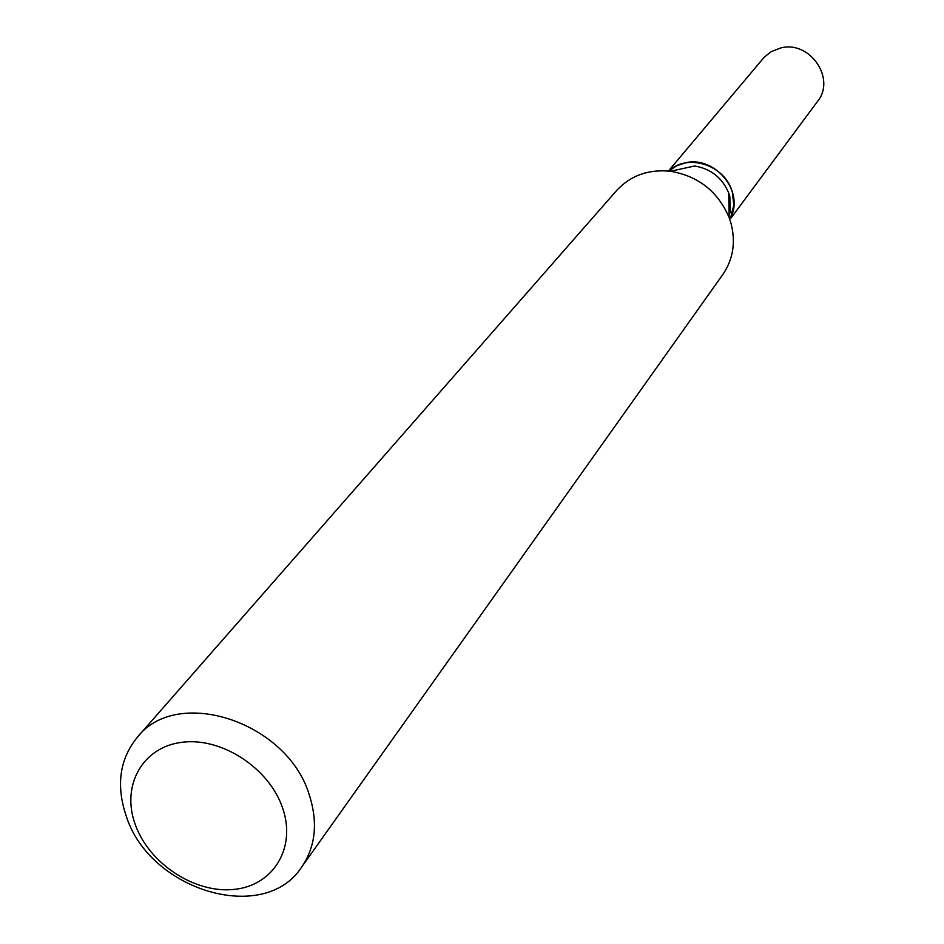 <?xml version="1.0" encoding="UTF-8"?>
<svg xmlns="http://www.w3.org/2000/svg" width="944" height="944" viewBox="0 0 944 944"><rect width="100%" height="100%" fill="white"/><g stroke="black" fill="none" stroke-linecap="round" stroke-linejoin="round"><path stroke-width="1.42" d="M730.821 218.276L817.551 101.386C836.195 78.836 809.999 40.356 780.948 47.884L771.106 51.684L764.156 57.289L668.423 171.029M730.774 217.191C744.403 191.29 714.856 155.654 685.486 162.793L676.494 165.825L668.789 171.065M730.774 217.096L733.748 205.261L732.473 192.788C726.113 165.495 687.81 152.539 668.824 171.076M282.586 807.958C269.182 768.027 221.427 736.945 181.932 742.303C142.225 747.058 120.926 786.033 135.358 824.808C149.211 863.666 194.936 893.685 234.006 889.413C273.264 885.732 296.581 847.83 282.586 807.958M309.349 795.084C287.649 721.959 177.26 685.674 137.411 737.158C119.581 759.118 115.864 785.491 126.284 816.289C150.002 890.829 264.426 925.002 301.714 867.017C315.567 846.579 318.116 822.59 309.349 795.084M301.714 867.017L722.797 274.562C733.099 259.447 735.86 242.431 731.069 223.539L729.169 217.663C717.995 191.561 698.43 176.091 670.452 171.253C648.481 169.059 630.521 175.513 616.562 190.594L137.411 737.158M730.562 212.778L729.795 196.317L728.685 192.906C722.219 177.767 710.879 168.799 694.642 166.002L670.452 171.253M728.685 192.906L729.169 217.663"/></g></svg>
